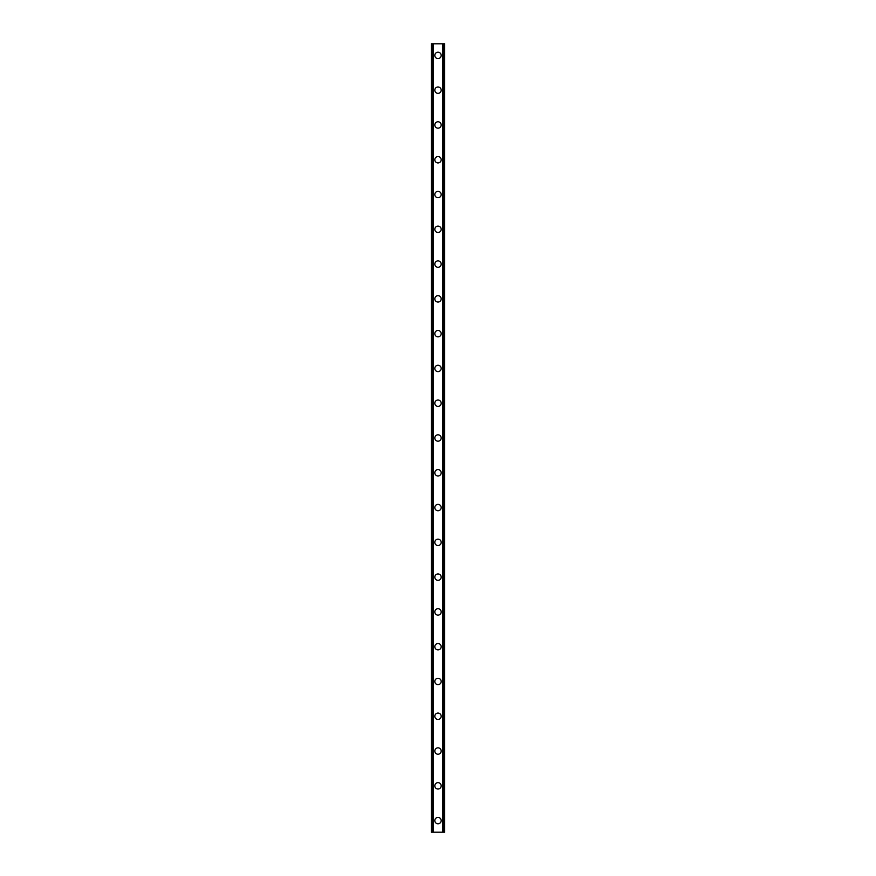 <?xml version="1.0" encoding="UTF-8"?>
<svg xmlns="http://www.w3.org/2000/svg" width="876" height="876" viewBox="0 0 876 876"><rect width="100%" height="100%" fill="white"/><g stroke="black" fill="none" stroke-linecap="round" stroke-linejoin="round"><path stroke-width="1.31" d="M434.814 820.604A3.186 3.186 0 0 1 438 817.418A3.186 3.186 0 0 1 441.186 820.604A3.186 3.186 0 0 1 438 823.79A3.186 3.186 0 0 1 434.814 820.604M434.814 785.827A3.186 3.186 0 0 1 438 782.64A3.186 3.186 0 0 1 441.186 785.827A3.186 3.186 0 0 1 438 789.013A3.186 3.186 0 0 1 434.814 785.827M434.814 751.039A3.186 3.186 0 0 1 438 747.852A3.186 3.186 0 0 1 441.186 751.039A3.186 3.186 0 0 1 438 754.225A3.186 3.186 0 0 1 434.814 751.039M434.814 716.261A3.186 3.186 0 0 1 438 713.075A3.186 3.186 0 0 1 441.186 716.261A3.186 3.186 0 0 1 438 719.448A3.186 3.186 0 0 1 434.814 716.261M434.814 681.473A3.186 3.186 0 0 1 438 678.287A3.186 3.186 0 0 1 441.186 681.473A3.186 3.186 0 0 1 438 684.66A3.186 3.186 0 0 1 434.814 681.473M434.814 646.696A3.186 3.186 0 0 1 438 643.51A3.186 3.186 0 0 1 441.186 646.696A3.186 3.186 0 0 1 438 649.882A3.186 3.186 0 0 1 434.814 646.696M434.814 611.908A3.186 3.186 0 0 1 438 608.721A3.186 3.186 0 0 1 441.186 611.908A3.186 3.186 0 0 1 438 615.105A3.186 3.186 0 0 1 434.814 611.908M434.814 577.131A3.186 3.186 0 0 1 438 573.944A3.186 3.186 0 0 1 441.186 577.131A3.186 3.186 0 0 1 438 580.317A3.186 3.186 0 0 1 434.814 577.131M434.814 542.343A3.186 3.186 0 0 1 438 539.156A3.186 3.186 0 0 1 441.186 542.343A3.186 3.186 0 0 1 438 545.54A3.186 3.186 0 0 1 434.814 542.343M434.814 507.565A3.186 3.186 0 0 1 438 504.379A3.186 3.186 0 0 1 441.186 507.565A3.186 3.186 0 0 1 438 510.752A3.186 3.186 0 0 1 434.814 507.565M434.814 472.777A3.186 3.186 0 0 1 438 469.591A3.186 3.186 0 0 1 441.186 472.777A3.186 3.186 0 0 1 438 475.975A3.186 3.186 0 0 1 434.814 472.777M434.814 438A3.186 3.186 0 0 1 438 434.814A3.186 3.186 0 0 1 441.186 438A3.186 3.186 0 0 1 438 441.186A3.186 3.186 0 0 1 434.814 438M434.814 403.223A3.186 3.186 0 0 1 438 400.025A3.186 3.186 0 0 1 441.186 403.223A3.186 3.186 0 0 1 438 406.409A3.186 3.186 0 0 1 434.814 403.223M434.814 368.435A3.186 3.186 0 0 1 438 365.248A3.186 3.186 0 0 1 441.186 368.435A3.186 3.186 0 0 1 438 371.621A3.186 3.186 0 0 1 434.814 368.435M434.814 333.657A3.186 3.186 0 0 1 438 330.46A3.186 3.186 0 0 1 441.186 333.657A3.186 3.186 0 0 1 438 336.844A3.186 3.186 0 0 1 434.814 333.657M434.814 298.869A3.186 3.186 0 0 1 438 295.683A3.186 3.186 0 0 1 441.186 298.869A3.186 3.186 0 0 1 438 302.056A3.186 3.186 0 0 1 434.814 298.869M434.814 264.092A3.186 3.186 0 0 1 438 260.895A3.186 3.186 0 0 1 441.186 264.092A3.186 3.186 0 0 1 438 267.279A3.186 3.186 0 0 1 434.814 264.092M434.814 229.304A3.186 3.186 0 0 1 438 226.118A3.186 3.186 0 0 1 441.186 229.304A3.186 3.186 0 0 1 438 232.49A3.186 3.186 0 0 1 434.814 229.304M434.814 194.527A3.186 3.186 0 0 1 438 191.34A3.186 3.186 0 0 1 441.186 194.527A3.186 3.186 0 0 1 438 197.713A3.186 3.186 0 0 1 434.814 194.527M434.814 159.739A3.186 3.186 0 0 1 438 156.552A3.186 3.186 0 0 1 441.186 159.739A3.186 3.186 0 0 1 438 162.925A3.186 3.186 0 0 1 434.814 159.739M434.814 124.961A3.186 3.186 0 0 1 438 121.775A3.186 3.186 0 0 1 441.186 124.961A3.186 3.186 0 0 1 438 128.148A3.186 3.186 0 0 1 434.814 124.961M434.814 90.173A3.186 3.186 0 0 1 438 86.987A3.186 3.186 0 0 1 441.186 90.173A3.186 3.186 0 0 1 438 93.36A3.186 3.186 0 0 1 434.814 90.173M434.814 55.396A3.186 3.186 0 0 1 438 52.21A3.186 3.186 0 0 1 441.186 55.396A3.186 3.186 0 0 1 438 58.582A3.186 3.186 0 0 1 434.814 55.396M444.581 43.8L431.331 43.8L431.331 832.2L444.669 832.2L444.669 43.8L444.581 832.2M431.518 43.8L431.518 832.2M431.66 43.8L431.66 832.2M432.711 43.8L432.711 832.2M432.755 43.8L432.755 832.2M433.193 43.8L433.193 832.2M442.807 43.8L442.807 832.2M443.245 43.8L443.245 832.2M443.289 43.8L443.289 832.2M444.34 43.8L444.34 832.2M444.482 43.8L444.482 832.2M431.419 43.8L431.419 832.2"/></g></svg>
